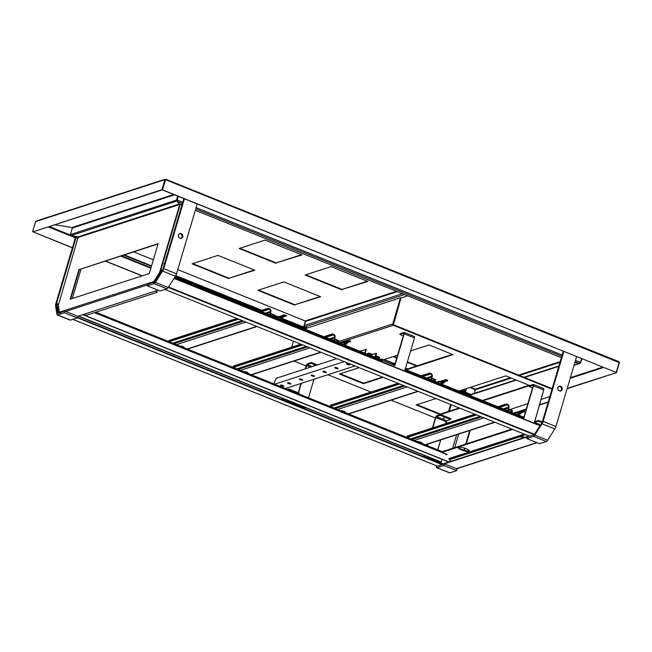 <?xml version="1.0" encoding="UTF-8"?>
<svg xmlns="http://www.w3.org/2000/svg" width="652" height="652" viewBox="0 0 652 652"><rect width="100%" height="100%" fill="white"/><g stroke="black" fill="none" stroke-linecap="round" stroke-linejoin="round"><path stroke-width="0.98" d="M454.688 447.631L458.698 434.077M470.108 395.577L470.263 395.063A0.88 0.799 -108 0 1 470.752 394.533L515.813 379.904M516.514 412.211L526.294 409.032M539.318 404.802L548.242 401.909M463.963 450.116L464.558 448.103M465.764 444.036L469.782 430.483M522.309 410.63L526.197 409.366M539.22 405.137L548.145 402.235M464.387 450.239L464.974 448.25M466.278 443.865L470.288 430.312M438.918 465.609L532.611 435.194M77.409 317.328L442.178 464.159L528.951 435.992M581.869 358.779L580.688 362.789L579.514 363.343L580.394 362.667M618.666 361.558L165.747 179.243M567.118 388.698L616.425 372.691L619.4 362.642L618.707 361.567L619.131 362.577L616.205 372.463L162.47 189.822L165.779 179.3M567.216 388.364L616.425 372.691M575.504 360.377L580.516 362.398L579.286 363.303L574.868 362.536L579.53 363.294M474.273 393.392A2.934 2.657 72 0 0 474.314 393.278L475.512 389.415M282.104 318.404L306.562 328.249A2.934 2.657 -108 0 1 306.204 327.41M306.293 326.432A2.934 2.657 72 0 0 306.742 328.192M510.451 377.744L475.275 389.162L474.444 393.335M155.836 280.433L154.817 280.759M161.264 271.949A1.288 1.165 72 0 0 160.205 272.772L159.74 274.329M156.195 279.871L155.176 280.197M82.788 314.639L86.406 315.266L156.887 292.389L155.551 291.02M156.187 290.808L157.083 291.737L156.887 292.389M83.293 314.729L449.016 461.942M82.665 314.68L448.731 462.032M442.08 459.358L441.005 462.146L78.232 316.114M441.282 462.056L78.517 316.024M576.604 356.66L555.92 426.506A3.513 1.182 111.9 0 1 554.819 428.943L547.582 440.255A3.513 1.182 111.9 0 1 546.303 441.534L539.522 443.735L526.726 438.584L533.507 436.384A3.513 1.182 111.9 0 0 534.787 435.104L542.024 423.792A3.513 1.182 111.9 0 0 543.124 421.355L563.809 351.51M563.238 351.281L542.415 421.583A1.76 0.595 111.9 0 1 541.869 422.806L534.632 434.11M533.988 434.754L527.207 436.954L526.726 438.584M560.117 391.167L561.6 389.929L561.168 387.255L559.123 386.318M560.402 391.298L562.301 389.692L561.877 387.027L559.555 385.96L557.647 387.557L558.071 390.23L560.402 391.298M561.168 387.255L561.877 387.027M561.6 389.929L562.301 389.692M278.763 316.676L283.938 314.998A2.347 2.127 72 0 1 285.307 315.055L286.407 315.495L286.244 316.041L282.984 317.1M283.938 314.998A2.347 2.127 72 0 0 282.618 316.399L282.292 317.483A0.587 0.53 -108 0 1 281.623 317.826L278.037 316.383L277.874 316.921L281.46 318.363A1.174 1.059 72 0 0 282.805 317.695L283.123 316.603A1.76 1.589 -108 0 1 285.144 315.592L286.244 316.041M171.036 342.463A1.76 1.589 72 0 0 170.033 341.42L238.665 319.146M237.564 318.698L168.933 340.98L170.033 341.42M168.933 340.98L169.096 340.434L236.888 318.429M259.903 310.955L268.339 308.217L269.439 308.665A2.347 2.127 72 0 1 270.841 311.664L270.523 312.748A0.587 0.53 -108 0 0 270.873 313.498L274.451 314.94L272.544 316.049M261.68 311.672L269.276 309.203L268.176 308.763L268.339 308.217M269.276 309.203A1.76 1.589 -108 0 1 270.327 311.452L270.01 312.544A1.174 1.059 72 0 0 270.71 314.044L274.296 315.486M268.176 308.763L260.58 311.232M183.603 347.524L183.701 347.492A2.054 0.522 -163.5 0 0 183.88 347.353A2.054 0.522 -163.5 0 0 182.405 346.383A2.054 0.522 -163.5 0 0 180.115 346.049L180.025 346.082M275.087 317.826L277.874 316.921M182.935 347.255L183.668 347.011M275.454 317.222L278.037 316.383M436.115 465.609L436.343 467.06A3.513 1.182 -68.1 0 0 436.718 467.688A3.513 1.182 -68.1 0 0 437.06 467.688L443.841 465.487L456.636 470.638L449.864 472.839A3.513 1.182 -68.1 0 1 449.513 472.839L436.718 467.688M456.62 434.754L452.602 448.307M437.549 466.058L444.322 463.857L443.841 465.487M444.322 463.857L457.125 469.008L456.636 470.638M451.2 404.696L449.269 411.216M445.992 422.251L445.577 423.678M440.768 439.896L437.818 449.856M450.622 404.468L448.56 411.445M76.072 237.532L56.553 303.416A1.76 0.595 -68.1 0 0 56.422 304.5L57.784 313.017A1.76 0.595 -68.1 0 0 57.971 313.335A1.76 0.595 -68.1 0 0 58.142 313.335L64.923 311.134L64.442 312.764L77.238 317.915L70.457 320.116A3.513 1.182 -68.1 0 1 70.106 320.116L57.311 314.965A3.513 1.182 -68.1 0 0 57.661 314.965L64.442 312.764M75.485 237.344L55.844 303.645A3.513 1.182 -68.1 0 0 55.575 305.812L56.944 314.329A3.513 1.182 -68.1 0 0 57.311 314.965M81.084 268.958L72.331 298.51M64.923 311.134L77.718 316.285L77.238 317.915M197.206 203.937L176.513 273.783A3.513 1.182 111.9 0 1 175.421 276.22L168.183 287.524A3.513 1.182 111.9 0 1 166.896 288.803L160.115 291.004L147.319 285.853L154.1 283.653A3.513 1.182 111.9 0 0 155.38 282.373L162.617 271.069A3.513 1.182 111.9 0 0 163.717 268.632L184.402 198.787M183.831 198.558L163.008 268.86A1.76 0.595 111.9 0 1 162.462 270.083L155.225 281.387A1.76 0.595 111.9 0 1 154.581 282.023L147.808 284.223L147.319 285.853M180.718 238.436L182.193 237.198L181.769 234.533L179.724 233.595M180.995 238.567L182.902 236.969L182.478 234.304L180.148 233.237L178.249 234.834L178.672 237.499L180.995 238.567M181.769 234.533L182.478 234.304M182.193 237.198L182.902 236.969M446.017 454.754L447.199 454.371L442.08 452.309L442.268 451.657L511.796 429.089M539.603 424.379L534.485 422.317L534.681 421.665L538.454 420.442L542.277 421.983M458.552 447.353A5.273 1.345 -163.5 0 0 461.42 449.171L462.439 449.578A5.273 1.345 -163.5 0 0 469.358 450.662M465.463 448.446L466.49 448.853A5.273 1.345 16.5 0 1 469.424 451.037A5.273 1.345 16.5 0 1 462.244 450.23L461.225 449.823A5.273 1.345 16.5 0 1 458.291 447.631A5.273 1.345 16.5 0 1 465.463 448.446M538.454 420.442L538.259 421.094L541.991 422.594M534.485 422.317L538.259 421.094M442.08 452.309L512.611 429.415M524.901 437.313L519.75 436.824L449.261 459.701L451.054 461.282M523.898 437.631L523.483 437.468M519.75 436.824L519.937 436.172L449.456 459.049L449.261 459.701M519.937 436.172L523.678 436.816M523.678 418.934L533.483 385.845L543.719 389.961L534.616 421.868M543.719 389.961A1.76 0.595 -68.1 0 0 543.67 388.559L533.434 384.444A1.76 0.595 111.9 0 1 533.483 385.845M532.554 387.899L529.122 386.522L529.367 385.707L533.254 384.444A1.76 0.595 111.9 0 1 533.434 384.444M529.122 386.522L533.018 385.259L533.124 385.96L523.393 418.82M443.205 418.136L444.403 418.266L443.205 418.136M424.297 455.422L423.979 456.498L442.643 464.012M432.789 427.834L435.838 417.541L436.432 416.604L440.328 415.348L440.565 414.533L436.677 415.789A1.76 0.595 111.9 0 0 435.487 417.655L432.439 427.948M427.639 444.159L427.215 445.585M440.328 415.348L450.565 419.464L450.801 418.649L440.565 414.533M450.565 419.464L446.677 420.727L445.471 423.718M440.662 439.929L437.736 449.823M442.993 463.898L423.979 456.498M424.338 456.384L424.582 455.536M427.5 445.699L427.989 444.045M313.865 366.065L313.465 365.739L314.566 365.837M281.933 399.317L305.323 408.478L281.933 399.317L282.251 398.242M305.633 368.739L307.19 364.582L311.077 363.319L311.314 362.504L307.426 363.767A1.76 0.595 111.9 0 0 306.236 365.625L305.283 368.853M300.947 383.474L298.192 392.789M313.979 379.244L308.486 397.793M305.576 407.63L305.323 408.478M282.292 399.203L282.536 398.356M288.877 389.904L289.105 389.13L287.923 389.521M298.477 392.903L301.305 383.36M317.353 364.933L311.314 362.504M299.113 394.02L299.341 393.254L289.105 389.13M311.077 363.319L316.098 365.34M381.632 361.754L382.023 360.442L394.819 365.601L404.232 333.816L414.468 337.932L404.664 371.029M403.303 335.87L399.88 334.492L400.116 333.677L404.004 332.414A1.76 0.595 111.9 0 1 404.183 332.414A1.76 0.595 111.9 0 1 404.232 333.816M399.88 334.492L403.767 333.229L403.881 333.93L394.533 365.479M392.26 364.566A1.76 0.595 -68.1 0 0 392.211 363.164L381.966 359.048A1.76 0.595 111.9 0 1 382.023 360.442M380.45 359.48L381.795 359.048A1.76 0.595 111.9 0 1 381.966 359.048M381.461 359.888L381.347 361.64M414.468 337.932A1.76 0.595 -68.1 0 0 414.419 336.53L404.183 332.414M529.489 436.212L164.907 289.455M154.866 281.843L153.603 282.251M540.109 425.552L174.133 278.225M539.986 425.748L174.002 278.428M59.682 312.74L58.444 312.993L57.409 306.53L58.215 313.31M58.574 307.002L57.409 306.53M442.048 464.599L77.278 317.76M72.535 228.387L71.533 227.556L55.037 224.695L71.761 227.589L72.356 228.004L70.432 234.524L176.505 200.091L177.694 196.081M32.861 231.786L72.38 247.833M105.322 261.093L142.054 275.877M616.205 372.463L161.875 189.716L164.85 179.667L165.698 179.21L164.85 179.667L165.567 179.65L162.283 189.879L33.008 231.843L72.413 247.711M105.51 261.028L142.242 275.82M161.875 189.716L32.82 231.908M71.182 235.6L78.224 236.823L71.117 235.592L70.432 234.524M123.693 255.128L151.411 266.285M160.775 270.05L162.128 270.596M175.551 276L261.281 310.515M273.93 315.601L276.831 316.774M281.436 318.624L305.894 328.469M392.317 363.254L394.884 364.289M405.405 368.527L406.905 369.13M460.304 390.63L470.459 394.713M124.369 254.908L151.541 265.853M160.897 269.618L162.372 270.213M175.771 275.609L261.949 310.295M274.353 315.283L277.499 316.554M384.191 359.505L395.014 363.857M405.536 368.095L407.582 368.918M460.98 390.409L471.013 394.452M304.517 328.918L400.483 297.76L400.996 297.972L393.466 324.737L552.179 388.625M400.483 297.76L392.708 324.003A0.994 0.905 72 0 0 393.311 325.275L552.016 389.162M447.769 422.969L445.911 422.219M435.389 417.981L391.151 400.173M370.988 392.056L327.915 374.721M306.138 365.951L294.011 361.069M549.832 396.555L540.907 399.456M527.875 403.686L509.864 409.529M458.926 391.078L505.781 375.87L529.84 385.552L482.985 400.76M459.978 408.233L440.263 414.631L416.204 404.941L435.919 398.543M410.621 350.923L429 344.957L453.058 354.647L406.204 369.855M383.189 377.321L363.482 383.718L339.423 374.036L359.138 367.638M383.596 359.7L397.59 355.153M459.301 407.956L440.418 414.085L417.035 404.672M529.163 385.283L482.309 400.491M382.52 377.052L363.637 383.18L340.254 373.767M452.382 354.37L405.528 369.578M363.482 383.718L363.637 383.18M440.263 414.631L440.418 414.085M291.672 347.174L293.449 341.192M178.257 196.309L177.083 200.914L178.102 196.252L176.92 200.254L176.505 200.091L176.871 201.264L179.496 203.946L78.224 236.823L58.313 305.38L59.405 312.186L153.807 281.542L159.585 272.512L159.993 272.675L180.148 204.638A0.88 0.799 72 0 0 180.172 204.223M159.993 272.675L154.108 282.349M158.02 243.987L79.414 269.504L70.66 299.056M159.585 272.512L179.74 204.475L176.953 201.346L176.936 200.563M79.006 269.333L70.155 299.219L149.267 273.538L158.118 243.652L79.414 269.504M154.214 281.705L153.807 281.542L153.978 282.781M60.286 313.196L59.405 312.186M158.094 290.189L77.718 316.285M32.6 231.68L35.575 221.631L36.748 221.069M176.92 200.254L177.002 200.832M176.953 200.995L71.117 235.592M342.976 342.357L348.152 340.678A2.347 2.127 72 0 1 349.521 340.735L350.621 341.175L350.458 341.721L347.19 342.781M348.152 340.678A2.347 2.127 72 0 0 346.823 342.08L346.505 343.172A0.587 0.53 -108 0 1 345.829 343.506L342.251 342.064L342.088 342.61L345.674 344.052A1.174 1.059 72 0 0 347.019 343.376L347.337 342.292A1.76 1.589 -108 0 1 349.358 341.273L350.458 341.721M235.307 368.339A1.76 1.589 72 0 0 234.247 367.109L302.65 344.9M301.55 344.46L233.147 366.66L234.247 367.109M233.147 366.66L233.31 366.122L300.874 344.183M323.889 336.717L332.553 333.905L333.653 334.346A2.347 2.127 72 0 1 335.055 337.345L334.729 338.429A0.587 0.53 -108 0 0 335.079 339.179L338.665 340.621L336.53 341.803M325.666 337.426L333.49 334.892L332.39 334.443L332.553 333.905M333.49 334.892A1.76 1.589 -108 0 1 334.541 337.141L334.223 338.225A1.174 1.059 72 0 0 334.924 339.725L338.502 341.167M332.39 334.443L324.566 336.986M247.589 373.286L247.915 373.18A2.054 0.522 -163.5 0 0 248.086 373.042A2.054 0.522 -163.5 0 0 246.619 372.064A2.054 0.522 -163.5 0 0 244.329 371.738L244.011 371.844M339.073 343.588L342.088 342.61M246.912 373.009L247.882 372.7M339.439 342.976L342.251 342.064M580.516 362.398L581.617 358.681M162.47 189.822L165.649 179.732L619.131 362.577M182.364 203.53L176.953 201.346L177.157 200.025L182.731 202.275M561.348 357.663L195.315 210.319M181.941 204.94L179.496 203.946M314.183 375.837A1.76 0.448 16.5 0 1 311.566 375.063M314.329 376.343A1.76 0.448 -163.5 0 0 314.484 376.22A1.76 0.448 -163.5 0 0 312.919 375.291A1.76 0.448 -163.5 0 0 311.11 375.226A1.76 0.448 -163.5 0 0 312.373 376.057A1.76 0.448 -163.5 0 0 314.329 376.343M302.398 379.668A1.76 0.448 16.5 0 1 299.781 378.885M302.544 380.165A1.76 0.448 -163.5 0 0 302.691 380.051A1.76 0.448 -163.5 0 0 301.134 379.122A1.76 0.448 -163.5 0 0 299.325 379.048A1.76 0.448 -163.5 0 0 300.588 379.888A1.76 0.448 -163.5 0 0 302.544 380.165M290.613 383.49A1.76 0.448 16.5 0 1 287.997 382.716M290.759 383.995A1.76 0.448 -163.5 0 0 290.906 383.873A1.76 0.448 -163.5 0 0 289.349 382.944A1.76 0.448 -163.5 0 0 287.54 382.879A1.76 0.448 -163.5 0 0 288.795 383.71A1.76 0.448 -163.5 0 0 290.759 383.995M283.538 385.788A1.76 0.448 16.5 0 1 280.922 385.014M283.685 386.286A1.76 0.448 -163.5 0 0 283.84 386.171A1.76 0.448 -163.5 0 0 282.275 385.242A1.76 0.448 -163.5 0 0 280.466 385.169A1.76 0.448 -163.5 0 0 281.729 386.008A1.76 0.448 -163.5 0 0 283.685 386.286M349.545 364.362A1.76 0.448 16.5 0 1 346.929 363.588M349.692 364.859A1.76 0.448 -163.5 0 0 349.839 364.745A1.76 0.448 -163.5 0 0 348.282 363.816A1.76 0.448 -163.5 0 0 346.473 363.743A1.76 0.448 -163.5 0 0 347.728 364.582A1.76 0.448 -163.5 0 0 349.692 364.859M337.76 368.184A1.76 0.448 16.5 0 1 335.144 367.41M337.907 368.69A1.76 0.448 -163.5 0 0 338.054 368.567A1.76 0.448 -163.5 0 0 336.497 367.638A1.76 0.448 -163.5 0 0 334.68 367.573A1.76 0.448 -163.5 0 0 335.943 368.404A1.76 0.448 -163.5 0 0 337.907 368.69M325.967 372.015A1.76 0.448 16.5 0 1 323.351 371.241M326.114 372.512A1.76 0.448 -163.5 0 0 326.269 372.398A1.76 0.448 -163.5 0 0 324.712 371.469A1.76 0.448 -163.5 0 0 322.895 371.395A1.76 0.448 -163.5 0 0 324.158 372.235A1.76 0.448 -163.5 0 0 326.114 372.512M372.153 354.965L368.828 353.628L368.991 353.082L372.316 354.419L370.532 355.495M375.821 356.261L376.636 353.506L376.123 353.302L375.185 356.465M376.123 353.302L372.276 354.549M359.774 351.159L366.4 349.382L365.218 353.351M274.003 383.914L276.073 378.331L336.766 358.633M376.416 356.065L379.741 357.41L379.578 357.948L376.253 356.611L376.416 356.065L373.955 356.864M284.386 388.853L354.941 365.951M377.956 358.478L379.578 357.948M273.636 384.525L344.191 361.624M367.206 354.15L368.828 353.628M374.631 357.141L376.253 356.611M366.53 353.881L368.991 353.082M365.886 349.179L364.712 353.148M509.408 412.154L512.431 411.176L508.853 409.733A1.174 1.059 -108 0 1 508.144 408.233L508.47 407.141A1.76 1.589 72 0 0 507.419 404.9L506.319 404.452L498.487 406.995M512.431 411.176L512.594 410.63L509.008 409.187A0.587 0.53 -108 0 1 508.658 408.437L508.984 407.353A2.347 2.127 72 0 0 507.582 404.354L506.474 403.914L506.319 404.452M475.471 414.468L407.076 436.669L408.176 437.109A1.76 1.589 -108 0 1 409.236 438.348M417.932 441.852L418.258 441.746A2.054 0.522 16.5 0 1 420.548 442.072A2.054 0.522 16.5 0 1 422.015 443.05A2.054 0.522 16.5 0 1 421.844 443.189L421.51 443.295M521.119 412.789L524.387 411.73L523.287 411.282A1.76 1.589 72 0 0 521.266 412.3L520.948 413.384A1.174 1.059 -108 0 1 519.603 414.061L516.017 412.618L514.037 413.254M524.387 411.73L524.55 411.184L523.45 410.744A2.347 2.127 72 0 0 520.752 412.088L520.435 413.181A0.587 0.53 -108 0 1 519.758 413.515L516.18 412.072L513.36 412.985M516.18 412.072L516.017 412.618M421.811 442.708L420.833 443.018M474.795 414.199L407.231 436.123L407.076 436.669M506.474 403.914L497.81 406.726M432.626 381.249L435.65 380.263L432.072 378.82A1.174 1.059 -108 0 1 431.363 377.321L431.689 376.237A1.76 1.589 72 0 0 430.638 373.987L429.538 373.547L421.705 376.09M435.65 380.263L435.813 379.725L432.227 378.282A0.587 0.53 -108 0 1 431.877 377.532L432.203 376.44A2.347 2.127 72 0 0 430.793 373.449L429.692 373.001L429.538 373.547M398.69 383.563L330.295 405.764L331.395 406.204A1.76 1.589 -108 0 1 332.455 407.443M341.151 410.939L341.477 410.833A2.054 0.522 16.5 0 1 343.767 411.167A2.054 0.522 16.5 0 1 345.234 412.137A2.054 0.522 16.5 0 1 345.063 412.276L344.729 412.382M444.338 381.876L447.606 380.817L446.506 380.377A1.76 1.589 72 0 0 444.485 381.387L444.167 382.479A1.174 1.059 -108 0 1 442.814 383.148L439.236 381.705L437.256 382.349M447.606 380.817L447.769 380.279L446.661 379.831A2.347 2.127 72 0 0 443.971 381.184L443.653 382.268A0.587 0.53 -108 0 1 442.977 382.61L439.399 381.167L436.579 382.08M439.399 381.167L439.236 381.705M345.03 411.795L344.052 412.113M398.013 383.286L330.45 405.218L330.295 405.764M429.692 373.001L421.029 375.821M306.44 327.508L304.9 326.888A1.051 0.954 -108 0 1 304.272 325.535L305.234 320.939L177.743 269.618M367.32 281.224L342.055 289.423L305.739 274.802M320.173 296.53L294.908 304.728L258.591 290.107M301.436 254.704L276.179 262.903L239.863 248.29M254.288 270.01L229.031 278.208L192.715 263.587M228.901 278.64L192.047 263.807L217.98 255.388L254.834 270.23L229.031 278.208M276.049 263.343L239.194 248.502L265.12 240.083L301.982 254.924L276.179 262.903M294.777 305.16L257.923 290.327L283.856 281.908L320.711 296.741L294.908 304.728M341.925 289.855L305.071 275.022L331.004 266.603L367.858 281.444L342.055 289.423M164.377 264.239L162.69 263.563M153.334 259.798L133.684 251.884M407.72 295.821L400.988 298.005M302.805 326.742A2.934 2.657 72 0 0 304.427 324.998L305.674 320.792M464.811 390.409A1.76 0.448 -163.5 0 0 462.415 390.14A1.76 0.448 -163.5 0 0 463.979 391.07A1.76 0.448 -163.5 0 0 465.789 391.143A1.76 0.448 -163.5 0 0 464.811 390.409M558.78 366.326L524.461 377.467M516.319 380.108L470.263 395.063M456.351 468.698L536.726 442.61M602.692 367.157L570.394 377.647M570.19 378.315L603.524 367.5M574.11 365.096L579.514 363.343M174.532 277.605L381.55 360.939M404.876 370.328L523.597 418.119M475.275 389.162L470.605 387.288M417.207 365.788L407.386 361.836M396.864 357.606L393.824 356.375M560.182 361.607L518.593 375.104M393.075 356.62L396.718 358.095M407.247 362.325L416.457 366.033M469.856 387.532L475.357 389.741M475.52 389.692L511.282 378.078M519.424 375.438L559.986 362.276M94.459 312.65L446.824 454.493M546.303 441.534L533.507 436.384M555.92 426.506L543.124 421.355M554.819 428.943L542.024 423.792M547.582 440.255L534.787 435.104M270.71 314.044L268.966 314.606M245.951 322.08L175.396 344.981M186.146 349.309L256.701 326.407M279.716 318.934L281.46 318.363M282.618 316.399L280.107 317.214M281.46 317.76L282.292 317.483M270.327 311.452L265.242 313.107M242.226 320.58L172.715 343.139M174.068 343.685L243.579 321.118M266.587 313.653L270.01 312.544M285.144 315.592L283.31 316.187M437.06 467.688L449.864 472.839M57.661 314.965L70.457 320.116M57.784 313.017L58.191 313.18M56.422 304.5L58.346 305.275M56.553 303.416L58.647 304.256M166.896 288.803L154.1 283.653M176.513 273.783L163.717 268.632M175.421 276.22L162.617 271.069M168.183 287.524L155.38 282.373M462.244 450.23L462.439 449.578M461.225 449.823L461.42 449.171M524.281 434.118L448.796 458.617M525.463 434.591L520.377 436.245M446.082 421.657L435.838 417.541M436.432 416.604L446.677 420.727M310.605 367.125L306.595 365.511M307.19 364.582L312.21 366.603M534.77 434.982L168.24 287.434M534.673 434.403L168.509 287.01M437.525 466.131L72.845 319.333M70.481 235.079L49.299 226.554M48.232 226.904L75.347 237.817M120.734 256.089L150.84 268.208M71.345 235.633L78.167 238.379M121.525 255.828L150.995 267.695M160.351 271.46L161.329 271.851M339.154 342.862L393.311 325.275M337.133 342.047L392.708 324.003M78.468 237.344L179.74 204.475M147.621 284.842L65.689 311.444M72.356 228.004L174.565 194.826M173.734 194.492L71.761 227.589M164.85 179.667L35.575 221.631M334.924 339.725L332.952 340.36M309.936 347.834L239.382 370.735M250.132 375.063L320.686 352.161M343.702 344.688L345.674 344.052M346.823 342.08L344.321 342.895M345.666 343.441L346.505 343.172M334.541 337.141L329.227 338.861M306.212 346.334L236.7 368.902M238.053 369.44L307.565 346.88M330.572 339.407L334.223 338.225M349.358 341.273L347.524 341.868M196.105 207.654L562.138 354.998M579.286 363.303L575.137 361.632M561.763 356.253L195.73 208.909M508.47 407.141L503.148 408.877M480.133 416.343L410.621 438.91M508.144 408.233L504.493 409.415M481.486 416.889L411.974 439.456M508.853 409.733L506.873 410.377M483.857 417.842L413.303 440.744M507.419 404.9L499.587 407.443M476.571 414.908L408.176 437.109M424.053 445.072L494.607 422.17M517.623 414.696L519.603 414.061M519.595 413.45L520.435 413.181M521.453 411.877L523.287 411.282M518.25 412.903L520.752 412.088M431.689 376.237L426.367 377.964M403.352 385.438L333.84 407.997M431.363 377.321L427.712 378.51M404.705 385.984L335.193 408.543M432.072 378.82L430.092 379.464M407.076 386.938L336.522 409.839M430.638 373.987L422.806 376.53M399.79 384.004L331.395 406.204M347.272 414.167L417.826 391.265M440.842 383.792L442.814 383.148M442.814 382.545L443.653 382.268M444.672 380.972L446.506 380.377M441.461 381.999L443.971 381.184M304.272 325.535L402.406 293.685M305.478 321.46L397.345 291.64M305.234 320.939L396.514 291.305M304.9 326.888L404.542 294.541M456.612 468.804L536.987 442.716M574.045 365.307L580.125 363.335M558.903 365.919L523.955 377.263M534.811 421.624L534.387 421.453M523.866 417.215L405.145 369.423M394.615 365.185L392.333 364.264M381.73 360.002L175.046 276.798M160.115 272.267L160.93 271.998M442.284 451.657L95.852 312.202M282.145 318.396L280.058 319.072M257.043 326.546L187.531 349.105M437.516 466.172L72.788 319.358M71.158 235.6L78.15 238.412M121.468 255.853L150.987 267.736M160.343 271.501L161.305 271.884M165.282 179.161L36.137 221.085M346.359 344.077L344.044 344.827M321.028 352.3L251.517 374.859M165.331 179.756L165.641 179.324M520.28 414.085L517.965 414.835M494.949 422.309L425.438 444.876M522.081 410.687L516.906 412.366M443.499 383.18L441.184 383.93M418.168 391.404L348.657 413.963M445.3 379.774L440.124 381.461M466.539 388.6L465.789 391.143"/></g></svg>
